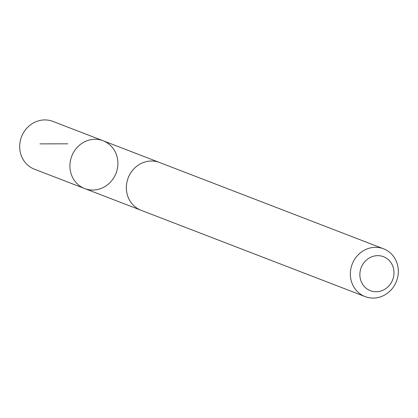 <?xml version="1.0" encoding="UTF-8"?>
<svg xmlns="http://www.w3.org/2000/svg" width="418" height="418" viewBox="0 0 418 418"><rect width="100%" height="100%" fill="white"/><g stroke="black" fill="none" stroke-linecap="round" stroke-linejoin="round"><path stroke-width="0.63" d="M99.782 139.769A25.613 23.732 -68.9 0 1 103.115 140.756A25.613 23.732 -68.9 0 1 116.052 173.193A25.613 23.732 -68.9 0 1 84.702 188.565A25.613 23.732 -68.9 0 1 71.144 157.905A25.613 23.732 -68.9 0 1 99.782 139.769A25.613 23.732 -68.9 0 1 103.115 140.756L52.877 121.398A25.618 23.737 111.1 0 0 49.538 120.41A25.618 23.737 111.1 0 0 20.9 138.546A25.618 23.737 111.1 0 0 34.459 169.212L84.702 188.565A25.613 23.732 -68.9 0 1 71.144 157.905A25.613 23.732 -68.9 0 1 99.782 139.769M383.546 248.788L159.545 162.492A25.618 23.737 111.1 0 0 128.185 177.864A25.618 23.737 111.1 0 0 141.127 210.306L365.123 296.602A25.618 23.737 111.1 0 0 368.462 297.59A25.618 23.737 111.1 0 0 397.1 279.454A25.618 23.737 111.1 0 0 383.546 248.788A25.618 23.737 111.1 0 0 352.186 264.16A25.618 23.737 111.1 0 0 365.123 296.602M372.751 291.403A18.225 16.887 111.1 0 0 393.348 267.891A18.225 16.887 111.1 0 0 364.695 261.793A18.225 16.887 111.1 0 0 372.751 291.403M67.653 143.818L39.94 143.87M158.913 162.257L103.115 140.756M140.5 210.055L84.702 188.565"/></g></svg>
